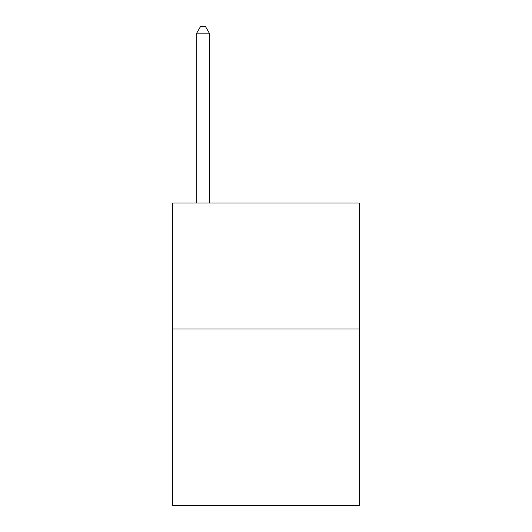 <?xml version="1.0" encoding="UTF-8"?>
<svg xmlns="http://www.w3.org/2000/svg" width="532" height="532" viewBox="0 0 532 532"><rect width="100%" height="100%" fill="white"/><g stroke="black" fill="none" stroke-linecap="round" stroke-linejoin="round"><path stroke-width="0.8" d="M359.24 329.002L359.24 505.4L172.76 505.4L172.76 202.998L359.24 202.998L359.24 329.002L172.76 329.002M209.302 202.998L209.302 33.15L196.7 33.15L196.7 202.998M196.7 33.15L200.478 26.6L205.518 26.6L209.302 33.15"/></g></svg>
